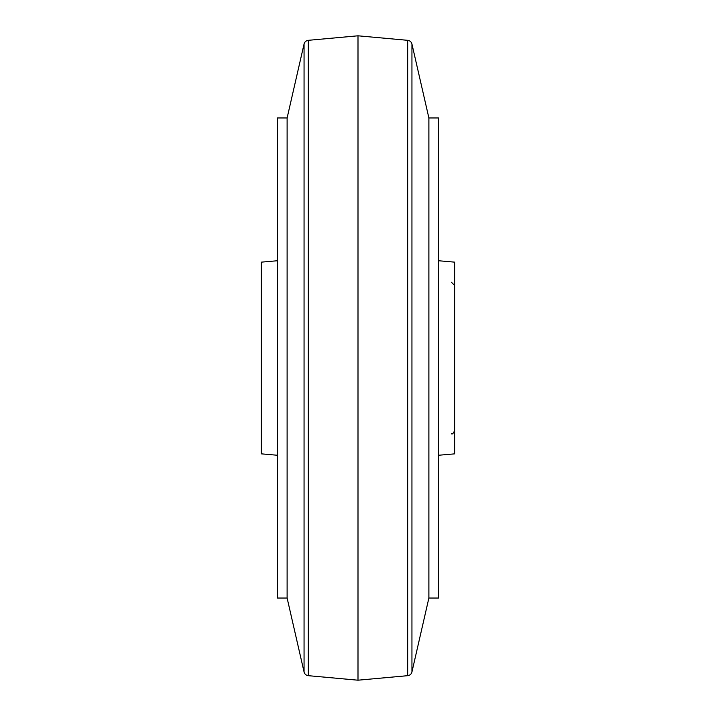 <?xml version="1.0" encoding="UTF-8"?>
<svg xmlns="http://www.w3.org/2000/svg" width="716" height="716" viewBox="0 0 716 716"><rect width="100%" height="100%" fill="white"/><g stroke="black" fill="none" stroke-linecap="round" stroke-linejoin="round"><path stroke-width="1.07" d="M438.55 455.26L454.66 453.855L454.66 262.145L438.55 260.74M277.45 455.26L261.34 453.855L261.34 262.145L277.45 260.74M304.058 671.948L304.058 44.052L287.116 117.961L287.116 598.039L304.058 671.948A4.833 4.833 0 0 0 308.327 675.68L358 680.2L407.673 675.68A4.833 4.833 0 0 0 411.942 671.948L428.884 598.039L428.884 117.961L411.942 44.052L411.942 671.948M407.673 675.68L407.673 40.32A4.833 4.833 0 0 1 411.942 44.052M304.058 44.052A4.833 4.833 0 0 1 308.327 40.32L358 35.8L358 680.2M287.116 117.961L277.45 117.961L277.45 598.039L287.116 598.039M428.884 598.039L438.55 598.039L438.55 117.961L428.884 117.961M407.673 40.32L358 35.8M308.327 40.32L308.327 675.68M451.438 433.717C452.136 434.603 453.21 433.529 454.66 430.495M451.438 282.283L454.66 285.505"/></g></svg>
